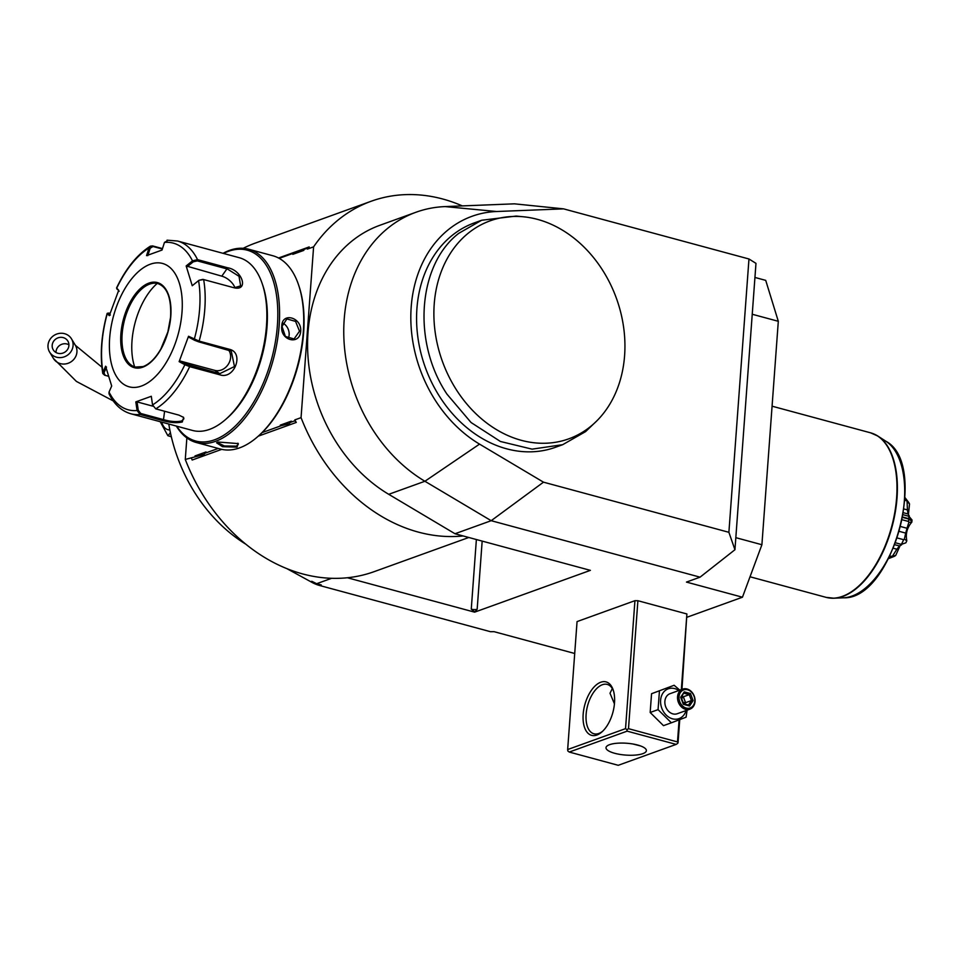 <?xml version="1.0" encoding="UTF-8"?>
<svg xmlns="http://www.w3.org/2000/svg" width="960" height="960" viewBox="0 0 960 960"><rect width="100%" height="100%" fill="white"/><g stroke="black" fill="none" stroke-linecap="round" stroke-linejoin="round"><path stroke-width="1.44" d="M674.136 685.272L651.552 693.72L674.136 685.272L679.836 690.156M686.064 710.556A15.84 12.66 -109.9 0 1 672.516 718.824A15.84 12.66 -109.9 0 1 660.612 700.2A15.84 12.66 -109.9 0 1 674.736 688.608A15.84 12.66 -109.9 0 1 678.828 690.516M687.12 710.172L686.064 717.204L671.376 722.796L658.068 709.632L659.448 690.864M682.68 689.124L670.008 693.696A10.656 8.508 70.1 0 0 664.98 703.992A10.656 8.508 70.1 0 0 672.888 713.88A10.656 8.508 70.1 0 0 677.244 713.736L689.916 709.164A10.656 8.508 -109.9 0 1 685.548 709.308A10.656 8.508 70.1 0 1 677.64 699.42A10.656 8.508 70.1 0 1 682.68 689.124A10.656 8.508 70.1 0 1 687.036 688.992A10.656 8.508 -109.9 0 1 694.944 698.88A10.656 8.508 -109.9 0 1 689.916 709.164M681.336 689.616L686.892 613.968L637.896 600.72L628.5 728.676L677.496 741.924L679.116 719.856M677.496 741.924L678.036 742.836L679.74 719.628M681.96 689.388L686.892 613.968M687.264 617.148L742.452 597.216L686.46 582.084L700.056 577.164L734.94 549.732L728.892 532.308L543.492 482.172L491.184 520.692L455.004 533.748L463.152 535.956A174.696 139.524 -109.9 0 1 301.056 417.648L294.828 419.892L294.756 420.816L290.34 422.412L289.092 423.744L281.136 425.736A17.256 9.06 105.1 0 1 280.296 425.136L289.176 423.684M218.244 448.44L205.068 453.204L203.82 454.536L185.28 459.444A174.696 139.524 -109.9 0 0 347.388 577.752L474.612 612.156L590.376 570.36L463.152 535.956M331.596 578.316L316.656 583.704L321.264 584.952L319.692 585.516L490.476 631.704L494.028 631.668L574.704 653.484M445.08 206.592L514.452 203.832L563.556 208.86L496.632 211.512L445.08 206.592A149.136 119.1 70.1 0 0 416.052 212.22A149.136 119.1 70.1 0 0 343.848 337.2A149.136 119.1 70.1 0 0 424.908 481.26L491.184 520.692L700.056 577.164M567.66 749.544L625.536 728.64L634.932 600.684L577.056 621.588L567.66 749.544L567.852 751.008L569.256 752.052L618.252 765.3L676.14 744.396L627.144 731.148L626.94 729.672L628.5 728.676M634.932 600.684L637.896 600.72M728.892 532.308L748.968 258.984L755.976 263.364L734.94 549.732M748.968 258.984L563.556 208.86M742.452 597.216L761.904 544.728L778.308 321.3L765.72 280.368L754.944 277.452M778.308 321.3L752.232 314.256M319.692 585.516A42.612 34.032 70.1 0 1 310.728 581.688L286.944 568.68M245.688 544.116A149.136 119.1 -109.9 0 1 168.78 424.032M316.656 583.704L311.832 581.292L310.728 581.688M185.28 459.444L186.864 437.928M243.204 248.292A174.696 139.524 -109.9 0 1 255.42 243.048L371.196 201.24A174.696 139.524 -109.9 0 1 462.324 205.908M301.056 417.648L313.596 246.852A174.696 139.524 -109.9 0 1 371.196 201.24M313.596 246.852L307.368 249.096L309.168 246.924L278.532 258M347.388 577.752A174.696 139.524 70.1 0 0 374.076 571.68L468.792 537.48M294.756 420.816L296.28 422.436L258.276 436.164M221.748 449.352L192.168 460.032L191.436 458.124M296.28 422.436L294.828 419.892M474.612 612.156L477.168 609.252A4.26 1.248 4.2 0 1 471.264 609.18L474.636 611.808M416.052 212.22L379.872 225.288A149.136 119.1 70.1 0 0 307.668 350.268A149.136 119.1 70.1 0 0 388.728 494.316L455.004 533.748M496.632 211.512A126.3 100.872 70.1 0 0 411.192 307.032A126.3 100.872 70.1 0 0 479.544 444.12L543.492 482.172M523.572 216.804L516.168 216.072L481.656 220.248L474.42 222.864A119.304 95.28 70.1 0 0 451.548 235.908A119.304 95.28 70.1 0 0 431.736 382.548A119.304 95.28 70.1 0 0 555.456 447.288L562.692 444.684L585.564 431.628L597.144 420.552A115.884 92.544 70.1 0 0 616.452 298.428A115.884 92.544 70.1 0 0 523.572 216.804A115.884 92.544 70.1 0 0 440.412 273.912A115.884 92.544 70.1 0 0 460.56 395.952A115.884 92.544 70.1 0 0 586.068 429.888A115.884 92.544 70.1 0 0 597.144 420.552M481.656 220.248L458.784 233.304C417.72 264.888 412.068 342.036 446.976 394.152L471.036 422.496L500.424 441.48L532.068 449.148L562.692 444.684M279.204 258.36L303.012 249.768A17.256 9.06 105.1 0 1 303.852 250.368L292.836 254.34A17.256 9.06 105.1 0 1 293.808 253.092M303.012 249.768L307.44 248.172L307.368 249.096M280.296 425.136L291.312 421.164A17.256 9.06 105.1 0 1 290.34 422.412M281.136 425.736L262.116 432.6M195.864 456.528A17.256 9.06 105.1 0 1 195.024 455.928L206.04 451.956A17.256 9.06 105.1 0 1 205.068 453.204M195.024 455.928L203.904 454.476M307.44 248.172L309.168 246.924M303.852 250.368C301.596 249.636 297.924 250.968 292.836 254.34M176.34 426.072A100.128 52.608 -74.9 0 0 196.356 442.524L220.5 449.052A100.128 52.608 -74.9 0 0 257.424 436.908L258.336 436.116A98.856 51.936 -74.9 0 0 303.648 332.472A98.856 51.936 -74.9 0 0 298.932 285.972L298.548 284.832A100.128 52.608 -74.9 0 0 272.772 255.732L248.628 249.204A100.128 52.608 -74.9 0 0 223.056 253.32M257.424 436.908A100.128 52.608 -74.9 0 0 303.312 331.92A100.128 52.608 -74.9 0 0 298.548 284.832M300.696 331.212C299.784 345.792 279.78 340.38 281.796 326.1C281.868 311.832 301.872 317.232 300.696 331.212L299.508 331.2L294.084 338.952L285.396 336.48L282.012 326.472L286.86 318.924L295.56 321.384L299.508 331.2M196.356 442.524A100.128 52.608 -74.9 0 0 279.168 325.392A100.128 52.608 -74.9 0 0 248.628 249.204M237 447.144L222.516 446.688L216.576 442.8L218.1 442.032L238.296 443.592L237 447.144L236.364 446.136L224.412 445.956L217.14 442.452M176.772 426.192A98.856 51.936 -74.9 0 0 236.292 425.076A98.856 51.936 -74.9 0 0 277.392 325.368A98.856 51.936 -74.9 0 0 223.488 253.44M183.24 417.084L183.9 418.776L181.632 420.984C176.616 422.064 170.724 421.656 163.968 419.748L140.784 413.484L140.172 414.492L137.064 410.52L135.816 401.88L151.296 396.288L152.544 404.928L155.76 408.864L178.944 415.128L183.672 417.444L182.28 421.992C176.856 423.168 170.544 422.76 163.356 420.756L140.172 414.492A89.484 47.004 105.1 0 1 130.8 413.76L192.48 430.44A89.484 47.004 -74.9 0 0 209.568 429.372A89.484 47.004 -74.9 0 0 225.48 419.592L227.004 418.26A87.348 45.888 -74.9 0 0 262.872 285.6L262.224 283.692A89.484 47.004 -74.9 0 0 239.196 257.688L177.504 241.008A89.484 47.004 105.1 0 1 197.532 259.632L227.712 267.792C242.496 270.216 249.084 291.552 233.832 287.712L202.908 279.36L198.936 280.32L192.24 285.72L186.156 265.944L192.492 260.868L197.532 259.632L197.304 260.892L227.496 269.052L239.016 276.3L240.636 285.888L234.144 287.784M168.132 240.276L164.472 242.412L162.024 250.056L146.544 255.636L149.004 248.004L150.336 246.192L152.556 245.904L162.492 248.592M108.432 376.236L104.652 375.216L102.78 373.488L102.972 372.288L103.956 372.972L106.512 367.044M150.336 246.192C137.1 254.616 125.844 268.548 116.568 287.952L118.704 290.292L109.308 315.672L107.28 313.608A86.316 45.348 105.1 0 0 102.972 372.288L105.6 366.204L111.684 385.992L109.044 392.076A86.316 45.348 105.1 0 0 137.064 410.52L138.264 410.316L137.04 401.892L152.916 406.188M140.784 413.484L138.264 410.316M109.044 392.076L109.056 393.864C114.216 404.388 121.464 411.024 130.8 413.76M110.688 395.112L110.772 395.136A89.484 47.004 105.1 0 0 111.156 395.892M108.432 376.224L105.312 375.384L103.956 372.972M110.34 315.036L108.36 313.032L107.148 313.404L110.16 313.068M147.78 255.66L150.168 248.208L149.004 248.004A86.316 45.348 105.1 0 0 116.676 288.24L119.124 291.312M150.168 248.208L153.048 246.504L162.36 249.024M225.48 419.592A89.484 47.004 -74.9 0 0 262.224 283.692M152.544 404.928A86.316 45.348 105.1 0 0 184.872 364.692L179.136 361.632L188.532 336.264L199.128 341.1L229.32 349.272C244.56 352.56 234.516 379.956 219.852 374.808L189.672 366.648L184.872 364.692L185.76 363.984L180.168 361.008L214.86 370.392A12.78 10.716 -56.6 0 0 228.168 364.476A12.78 10.716 -56.6 0 0 228.48 349.896M192.24 285.72L198.576 280.644A86.316 45.348 105.1 0 1 194.268 339.324L194.544 340.272L198.408 341.76L199.128 341.1A89.484 47.004 105.1 0 0 203.652 279.54L198.936 280.32M198.408 341.76L231.264 351.132L234.48 366.528L219.804 373.644L185.76 363.984M135.816 401.88L137.04 401.892M150.312 264.204A63.912 33.576 -74.9 0 0 109.656 338.196A63.912 33.576 -74.9 0 0 141.36 386.064A63.912 33.576 -74.9 0 0 182.016 312.072A63.912 33.576 -74.9 0 0 150.312 264.204M164.472 242.412A86.316 45.348 105.1 0 1 192.492 260.868L193.26 261.828L197.304 260.892M186.156 265.944L221.784 276.156A12.78 6.96 -141.2 0 1 234.996 287.88M188.532 336.264L188.952 337.284L194.544 340.272M179.136 361.632L180.168 361.008M157.872 283.584A43.248 22.716 -74.9 0 0 149.652 284.112A43.248 22.716 -74.9 0 0 149.352 284.22A43.248 22.716 -74.9 0 0 122.136 334.188A43.248 22.716 -74.9 0 0 128.256 362.244A43.248 22.716 -74.9 0 0 135.288 367.08M157.236 283.428A54.756 28.764 -74.9 0 0 132 340.956A54.756 28.764 -74.9 0 0 134.664 366.888M187.08 266.784L193.26 261.828M288.216 338.592A10.656 8.508 -109.9 0 0 289.14 334.944A10.656 8.508 70.1 0 0 282.792 323.064M237.852 443.208L238.248 444.36L236.364 446.136M170.424 432.684L167.988 435.744L171.348 436.788M167.82 435.624L160.236 421.716M48 345.276A12.78 11.964 -30.9 0 0 49.572 352.008A12.78 11.964 -30.9 0 0 63.288 357.156A12.78 11.964 -30.9 0 0 73.08 345.6A12.78 11.964 -30.9 0 0 71.508 338.868A12.78 11.964 -30.9 0 0 57.804 333.72A12.78 11.964 -30.9 0 0 48 345.276M68.904 345.552A8.52 7.98 149.1 0 1 53.232 349.812A8.52 7.98 149.1 0 1 58.716 337.632A8.52 7.98 149.1 0 1 68.904 345.552M735.828 537.672L761.904 544.728M888.348 558.708L894.396 556.296A31.464 16.524 105.1 0 0 895.704 555.456L892.464 556.188L896.868 549.216L893.484 548.292M892.464 556.188L889.836 556.272M891.444 556.716A35.148 18.468 105.1 0 1 888.684 558.528M896.868 549.216L899.496 545.928L894.912 544.776M911.844 522.132A31.464 16.524 105.1 0 0 911.916 521.244L908.76 519.072A35.148 18.468 105.1 0 1 908.52 521.472L908.844 522.372L911.844 522.132C907.092 527.556 905.424 533.784 906.816 540.828L904.356 539.088L903.624 539.7A35.148 18.468 105.1 0 1 901.356 544.38L895.656 542.844M901.356 544.38L905.868 542.808A31.464 16.524 105.1 0 0 906.816 540.828M899.496 545.928L901.548 544.872M903.624 539.7L897.372 538.008M904.356 539.088L905.712 533.1L899.436 531.408M905.712 533.1L907.02 528.264L900.732 526.56M908.52 521.472L902.292 519.792M907.02 528.264L908.844 522.372M908.76 519.072L902.748 517.44M911.952 520.836A31.464 16.524 105.1 0 0 912 519.948L908.904 516.3A35.148 18.468 105.1 0 1 908.784 518.664L911.544 520.98M908.784 518.664L902.82 517.044M908.904 516.3L903.228 514.764M909.312 515.964L908.064 514.068L907.416 509.928L904.092 509.028M908.004 513.96L903.552 512.76M905.076 497.892A35.148 18.468 105.1 0 1 906.492 500.712L904.944 500.292M906.492 500.712L909.528 503.964L908.4 514.62M907.416 509.928L907.104 501.684M900.144 545.568L895.704 555.456M905.016 497.652L908.82 502.596A31.464 16.524 105.1 0 1 909.528 503.964M596.892 735.024A27.696 14.544 105.1 0 1 583.164 714.288A27.696 14.544 105.1 0 1 600.78 682.224A27.696 14.544 105.1 0 1 613.188 689.94A27.696 14.544 105.1 0 1 601.824 732A27.696 14.544 105.1 0 1 596.892 735.024M625.536 728.64L626.94 729.672M676.14 744.396L677.688 743.4M627.144 731.148L569.256 752.052M642.828 753.66A20.244 5.94 4.2 0 1 619.992 754.416A20.244 5.94 4.2 0 1 606.012 747.684A20.244 5.94 4.2 0 1 609.576 744.672A20.244 5.94 4.2 0 1 632.4 743.916A20.244 5.94 4.2 0 1 646.38 750.648A20.244 5.94 4.2 0 1 642.828 753.66M633.012 744.012L640.62 745.968M614.436 703.86L610.008 693.24L612.324 688.548M602.592 731.292A25.56 13.428 105.1 0 1 598.8 733.476A25.56 13.428 105.1 0 1 593.916 733.776A25.56 13.428 105.1 0 1 586.656 709.968A25.56 13.428 105.1 0 1 602.376 684.72A25.56 13.428 105.1 0 1 607.26 684.42A25.56 13.428 105.1 0 1 613.5 690.936M671.376 722.796L663.48 725.652L650.172 712.476L651.552 693.72M658.068 709.632L650.172 712.476M687.564 689.784A9.588 7.656 -109.9 0 1 694.776 701.064A9.588 7.656 -109.9 0 1 686.22 708.072A9.588 7.656 70.1 0 1 679.02 696.804A9.588 7.656 70.1 0 1 687.564 689.784M690.456 693.528L684.252 691.848L680.688 697.248L683.34 704.328L689.544 706.008L693.108 700.608L690.456 693.528L689.244 694.656L684.144 693.276M684.252 691.848L681.264 697.656M693.108 700.608L691.452 700.548L689.244 694.656L683.352 696.78L681.636 698.544M689.544 706.008L683.484 703.632M683.34 704.328L683.316 703.656L683.34 704.328M682.068 696.432L683.352 696.78L685.56 702.684L691.452 700.548L688.524 704.988M684.708 703.968L685.56 702.684L683.1 702.48M482.172 541.104L477.168 609.252M476.376 539.532L471.264 609.18M388.728 494.316L424.908 481.26L479.544 444.12M163.356 420.756L164.592 411.252M104.652 375.216L105.312 375.384M152.556 245.904L153.048 246.504M189.624 365.484L189.672 366.648A89.484 47.004 105.1 0 1 155.76 408.864M229.32 349.272L228.6 349.932M219.852 374.808L219.804 373.644L214.86 370.392M182.28 421.992L181.632 420.984M227.712 267.792L221.784 276.156M148.932 283.092A44.1 23.172 -74.9 0 0 120.876 334.152A44.1 23.172 -74.9 0 0 142.752 367.176A44.1 23.172 -74.9 0 0 170.808 316.116A44.1 23.172 -74.9 0 0 148.932 283.092M135.252 367.068L143.16 366.564C149.568 364.14 155.46 358.296 160.848 349.02L167.88 331.884L170.568 317.256C171.516 298.224 167.268 286.992 157.824 283.572A43.248 22.716 -74.9 0 0 149.568 284.088A43.248 22.716 -74.9 0 0 122.964 326.796A43.248 22.716 -74.9 0 0 135.252 367.068A43.248 22.716 -74.9 0 0 142.896 366.768M161.7 422.112A23.124 12.156 -74.9 0 0 169.848 429.912M113.256 400.92L76.392 381.408L53.424 358.428A12.78 11.964 -30.9 0 0 67.128 363.588A12.78 11.964 -30.9 0 0 76.932 352.02A12.78 11.964 -30.9 0 0 75.36 345.3L71.508 338.868M56.004 352.524A8.52 7.98 149.1 0 1 68.916 344.784M750.024 576.78L826.152 597.372A85.224 44.772 -74.9 0 0 842.424 596.352A85.224 44.772 -74.9 0 0 894.84 512.196A85.224 44.772 -74.9 0 0 870.636 432.84L772.068 406.188M874.296 434.16A85.152 44.736 105.1 0 1 877.908 436.092A85.152 44.736 105.1 0 1 892.02 526.908A85.152 44.736 105.1 0 1 834.072 598.224A85.152 44.736 105.1 0 1 829.968 598.068M826.152 597.372L834.072 598.224L843.564 597.792A82.212 43.188 -74.9 0 0 899.52 528.924A82.212 43.188 -74.9 0 0 885.888 441.252L877.908 436.092L870.636 432.84M683.568 703.728L688.488 705.048M102.78 373.488C99.84 354.936 101.292 334.908 107.148 313.404M116.58 288.108L117.06 289.2M177.504 241.008L167.052 240.18M101.928 367.176L75.36 345.3M53.424 358.428L49.572 352.008M843.564 597.792C892.476 599.856 929.184 464.112 885.888 441.252M681.264 697.56L683.568 703.704"/></g></svg>
